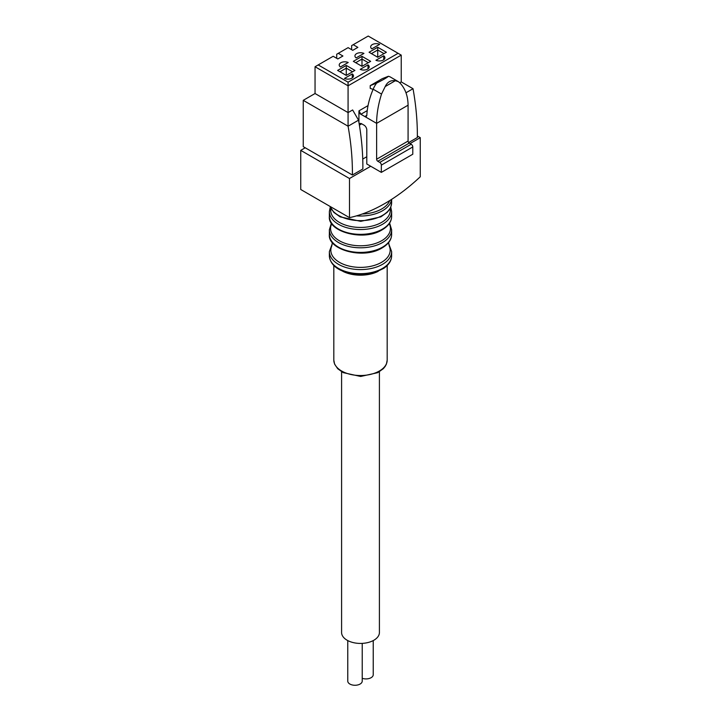 <?xml version="1.0" encoding="UTF-8"?>
<svg xmlns="http://www.w3.org/2000/svg" width="721" height="721" viewBox="0 0 721 721"><rect width="100%" height="100%" fill="white"/><g stroke="black" fill="none" stroke-linecap="round" stroke-linejoin="round"><path stroke-width="1.08" d="M370.72 166.254L349.487 178.511L349.487 217.643A166.812 96.308 120 0 0 420.262 176.78L420.262 137.657L410.042 143.56M349.487 217.643L300.738 189.497L300.738 150.365L305.217 147.778M358.923 122.426L358.923 113.143A55.607 32.103 120 0 1 358.977 110.845L368.043 105.608M366.791 156.727L362.744 159.062M399.776 82.744L401.236 81.906L401.236 55.12L368.206 36.05L351.65 45.603L351.65 49.695M315.05 66.738L348.072 85.808L348.072 126.211A240.093 138.621 60 0 1 352.398 175.023L303.253 146.642L303.253 100.336L315.05 93.523L315.05 66.738L318.195 64.926L348.072 82.176L348.072 85.808L401.236 55.12M315.05 93.523L348.072 112.593L352.632 109.962L358.535 120.173A240.093 138.621 60 0 1 362.861 168.984L352.398 175.023M346.269 65.422L337.617 70.415L346.269 75.408L354.921 70.415L346.269 65.422L346.269 68.144L352.56 71.776M361.996 56.346L353.344 61.339L361.996 66.332L370.648 61.339L361.996 56.346L361.996 59.068L368.287 62.7M377.723 47.262L369.071 52.254L377.723 57.247L386.375 52.254L377.723 47.262L377.723 49.983L384.014 53.615M318.195 64.926L333.174 56.274L337.816 58.951L342.926 56.004L338.284 53.327L348.117 47.649L352.758 50.326L357.868 47.379L353.227 44.702M348.072 82.176L398.091 53.3M379.661 44.332A5.561 3.208 0 0 0 373.793 43.972A5.561 3.208 0 0 0 370.666 46.856A5.561 3.208 0 0 0 371.856 48.839L379.661 44.332M368.016 64.854L360.212 69.36A5.561 3.208 0 0 0 366.079 69.721A5.561 3.208 0 0 0 369.206 66.828A5.561 3.208 0 0 0 368.016 64.854L368.016 68.81M352.29 73.93L344.485 78.436A5.561 3.208 0 0 0 350.352 78.796A5.561 3.208 0 0 0 353.479 75.912A5.561 3.208 0 0 0 352.29 73.93L352.29 77.895M383.743 55.769L375.938 60.276A5.561 3.208 0 0 0 381.806 60.636A5.561 3.208 0 0 0 384.933 57.752A5.561 3.208 0 0 0 383.743 55.769L383.743 59.735M363.934 53.408A5.561 3.208 0 0 0 358.067 53.048A5.561 3.208 0 0 0 354.939 55.932A5.561 3.208 0 0 0 356.129 57.914L363.934 53.408M348.207 62.493A5.561 3.208 0 0 0 342.34 62.132A5.561 3.208 0 0 0 339.212 65.016A5.561 3.208 0 0 0 340.402 66.999L348.207 62.493M338.284 53.327L336.716 54.228L336.716 58.32M382.238 78.679L388.412 76.264C387.249 77.471 383.239 79.788 376.38 83.212L370.215 85.628L382.238 78.679M370.215 85.628L370.215 88.35L373.072 89.422M376.38 83.212L376.506 83.285A15.456 8.922 120 0 0 373.163 89.224A55.607 32.103 120 0 0 366.836 115.378L366.205 116.649L364.826 116.541L360.897 114.269L358.977 110.845M359.382 125.139L361.681 123.805A3.893 2.244 -120 0 0 359.734 123.615A3.893 2.244 -120 0 0 359.22 124.147M361.681 123.805L364.042 125.166A3.893 2.244 -120 0 1 366.791 129.933L366.791 163.982L381.337 172.382L381.337 165.118A2.226 1.28 -120 0 0 379.769 162.396L377.804 161.261L409.258 143.1A1.667 0.964 -120 0 1 408.077 141.064L408.077 105.194C407.969 96.19 405.355 88.881 400.236 83.248L398.307 81.617L395.324 80.716C390.728 80.067 387.357 82.014 385.212 86.547L381.517 94.054L373.163 89.224M398.217 81.563L390.25 76.958A15.456 8.922 120 0 0 388.529 76.336L388.412 76.264M408.636 142.551L417.351 137.522A240.093 138.621 -120 0 0 413.025 88.71L401.236 81.906M405.977 92.784L413.025 88.71M303.253 100.336L348.072 126.211L358.535 120.173M381.517 94.054C378.255 104.527 376.623 114.297 376.623 123.354L376.623 159.224A1.667 0.964 -120 0 0 377.804 161.261M381.337 172.382L412.791 154.222L412.791 146.958A2.226 1.28 -120 0 0 411.222 144.236L409.258 143.1M346.269 75.408L346.269 68.144L339.979 71.776M361.996 66.332L361.996 59.068L355.705 62.7M377.723 57.247L377.723 49.983L371.432 53.615M349.487 178.511L300.738 150.365M420.262 137.657L417.36 135.981M389.737 200.564A29.976 17.304 180 0 1 362.257 214.011M390.142 208.45A29.804 17.205 180 0 1 360.5 227.439A29.804 17.205 180 0 1 330.858 208.45M389.322 223.843L389.331 223.852A29.931 17.286 180 0 1 360.5 245.789A29.931 17.286 180 0 1 331.678 223.852L331.741 223.618M388.646 242.508L389.223 245.969A29.669 17.124 180 0 1 360.5 267.383A29.669 17.124 180 0 1 331.777 245.969L332.354 242.508M379.408 371.739L379.408 632.515A18.908 10.914 180 0 1 360.5 643.429A18.908 10.914 180 0 1 341.592 632.515L341.592 371.739M362.221 678.299A7.228 4.173 0 0 0 369.531 678.38A7.228 4.173 0 0 0 373.235 674.739L373.235 640.581M347.765 640.581L347.765 681.093A7.228 4.173 0 0 0 349.883 684.049A7.228 4.173 0 0 0 357.76 684.95A7.228 4.173 0 0 0 362.221 681.093L362.221 643.384M408.077 105.194L376.623 123.354L364.826 116.541L366.836 115.378M358.923 113.143L360.897 114.269L367.232 110.61M385.212 86.547L395.324 80.716M381.337 165.118L412.791 146.958M379.769 162.396L411.222 144.236M376.623 159.224L408.077 141.064M391.548 199.42A31.138 17.98 180 0 1 356.507 215.867M391.638 199.356L391.638 202.664A31.138 17.98 180 0 1 363.763 220.545A31.138 17.98 180 0 1 330.047 206.413M390.764 207.116L391.638 211.568A31.138 17.98 180 0 1 360.5 229.539A31.138 17.98 180 0 1 329.362 211.568L329.362 216.381A31.138 17.98 180 0 0 360.5 234.352A31.138 17.98 180 0 0 391.638 216.381C391.548 221.978 387.961 226.7 380.886 230.558C362.068 241.301 327.523 231.378 329.362 216.381M389.601 223.095L391.638 229.819A31.138 17.98 180 0 1 360.5 247.799A31.138 17.98 180 0 1 329.362 229.819L329.362 234.451A31.138 17.98 180 0 0 360.5 252.422A31.138 17.98 180 0 0 391.638 234.451C391.548 240.012 388.006 244.716 380.994 248.565C362.221 259.398 327.514 249.493 329.362 234.451M388.655 243.554L391.638 251.611A31.138 17.98 180 0 1 360.5 269.591A31.138 17.98 180 0 1 329.362 251.611L329.362 255.694A31.138 17.98 180 0 0 360.5 273.674A31.138 17.98 180 0 0 391.638 255.694C391.584 260.479 388.97 264.688 383.815 268.32L375.578 272.286C368.116 274.674 360.284 275.215 352.082 273.926C337.671 270.907 330.101 264.832 329.362 255.694M378.183 271.321A26.686 15.411 180 0 1 342.817 271.321M387.186 265.535L387.186 360.112A26.686 15.411 180 0 1 360.5 375.524A26.686 15.411 180 0 1 333.814 360.112L333.814 265.535M391.638 202.664L390.845 206.909L389.448 209.622L387.204 212.344L380.895 216.841L360.743 221.347L340.141 216.859L333.877 212.434L329.966 206.368M330.236 207.116L329.362 211.568M391.638 211.568L391.638 216.381M331.399 223.095L329.362 229.819M391.638 229.819L391.638 234.451M332.345 243.554L329.362 251.611M391.638 251.611L391.638 255.694M387.186 360.112L386.411 364.096L385.176 366.43L383.329 368.683L377.723 372.676L360.644 376.461L343.178 372.622L337.707 368.719L334.589 364.096L333.814 360.112"/></g></svg>
